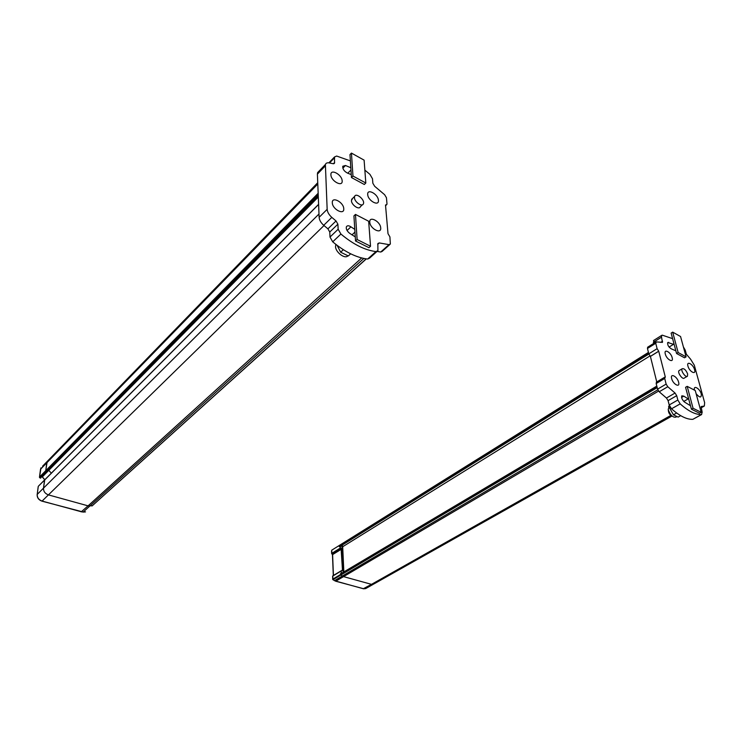 <?xml version="1.0" encoding="UTF-8"?>
<svg xmlns="http://www.w3.org/2000/svg" width="742" height="742" viewBox="0 0 742 742"><rect width="100%" height="100%" fill="white"/><g stroke="black" fill="none" stroke-linecap="round" stroke-linejoin="round"><path stroke-width="1.11" d="M670.898 415.39L371.492 584.353L373.866 583.973L371.492 584.353L343.546 576.617L340.782 575.059L340.847 573.807M339.391 546.464L339.326 545.435L648.452 352.441M339.4 545.398L339.261 546.539L342.656 545.927L343.843 571.915M340.726 573.77L340.782 575.059L343.546 576.617L371.492 584.353L363.283 588.74M331.665 553.634L331.553 550.991M341.821 573.121L340.457 573.696M340.346 545.973L340.346 548.635L340.439 548.078L341.849 548.932L342.795 569.828L332.796 575.811L332.564 576.636M341.06 548.217L342.47 569.921L341.951 570.459M342.006 570.431L341.329 570.719L342.062 570.719M648.499 352.654L331.776 550.156L331.795 553.857M333.418 575.44L332.602 554.552L332.036 554.061M332.676 579.354L332.685 576.107L341.125 571.071L341.552 573.149M657.783 389.791L334.596 580.587L332.824 579.623M687.194 386.359L685.571 387.296L691.405 409.185L699.53 413.257L701.181 412.339L695.254 390.542L687.194 386.359L693.056 408.258L691.405 409.185M701.181 412.339L693.056 408.258M669.989 406.876L669.692 408.183L673.439 414.806L676.639 412.997M673.439 414.806L678.142 417.106L680.702 415.668M669.692 408.183L670.536 407.701M669.117 405.985L668.217 409.686C670.453 415.27 673.031 417.737 675.953 417.097L676.973 416.531M672.679 332.128L671.13 333.102L676.565 353.498L684.514 357.802L686.09 356.856L680.562 336.516L672.679 332.128L678.142 352.543L676.565 353.498M686.09 356.856L678.142 352.543M342.693 546.733L649.946 355.956M671.658 378.606C673.031 384.421 680.358 388.177 678.624 382.213C677.27 376.463 669.989 372.651 671.658 378.606M665.286 353.999C666.604 359.629 673.857 363.478 672.178 357.69C670.87 352.125 663.663 348.221 665.286 353.999M687.945 366.131C689.327 371.705 696.302 375.415 694.586 369.692C693.204 364.183 686.267 360.427 687.945 366.131M696.144 393.798C699.836 397.99 701.542 398.037 701.255 393.937C699.892 388.456 693.102 384.616 694.466 390.134M361.679 257.947L88.075 505.858L92.231 505.803L88.075 505.858L48.434 494.886C45.067 493.625 43.426 491.389 43.49 488.162L44.743 479.805L42.071 476.689M51.319 473.192L48.573 470.094L51.319 473.192M318.29 196.37L47.377 471.309L45.754 470.688L46.783 462.813L48.787 459.799M318.17 193.282L45.754 470.688L47.21 461.422L42.563 466.208M44.9 479.749L318.606 204.44M318.986 214.002L43.49 488.162L44.529 480.12L38.482 486.112M41.747 500.971L42.099 501.073C38.76 499.839 37.128 497.622 37.202 494.422L43.49 488.162C43.426 491.389 45.067 493.625 48.434 494.886L88.075 505.858L81.193 511.859M40.124 478.033L39.511 477.05L45.754 470.688L46.802 471.513L40.309 478.108L47.2 471.485M84.94 512.017L81.509 511.822L42.099 501.073L324.004 225.531M352.96 176.04L351.458 177.533L364.313 184.489L365.815 183.014L364.109 160.142L351.448 153.084L352.96 176.04L365.815 183.014M351.448 153.084L349.983 154.596L351.458 177.533M357.115 239.518L355.539 240.983L368.941 247.689L370.527 246.251L368.663 221.255L355.474 214.419L357.115 239.518L370.527 246.251M355.474 214.419L353.925 215.894L355.539 240.983M337.174 245.426L340.652 252.206L348.332 255.953L350.669 253.81M340.652 252.206L343.342 249.702M335.876 244.415L335.523 246.474C335.514 252.354 345.141 259.514 347.915 255.749M344.844 254.256L344.158 253.922M378.42 200.294C378.17 194.107 367.002 188.069 367.707 194.562C367.949 200.832 379.227 206.823 378.42 200.294M380.692 227.859C380.423 221.413 369.052 215.468 369.785 222.201C370.045 228.74 381.536 234.63 380.692 227.859M343.759 208.715C343.667 202.214 331.73 195.962 332.305 202.789C332.379 209.383 344.455 215.579 343.759 208.715M342.155 180.872C342.071 174.63 330.357 168.286 330.913 174.852C330.978 181.178 342.832 187.466 342.155 180.872M672.614 338.649L662.3 335.171L661.669 335.403L661.53 337.165L662.476 342.387L656.345 341.904L655.742 343.268L657.115 348.666L658.729 351.235L665.305 376.982L664.702 378.448L666.14 384.096L667.781 386.73L675.062 393.047L676.704 395.672L677.836 400.021L680.182 403.871C688.409 411.216 695.523 414.778 701.505 414.546L702.173 412.255L701.107 406.551L704.353 406.041L704.631 402.646L694.299 365.166L690.524 359.091L686.35 354.203L685.246 350.168L683.401 346.941M675.851 350.808L671.352 348.87C668.533 347.061 667.336 344.937 667.763 342.498L673.523 344.316M690.487 405.744L684.412 401.988C682.009 399.632 681.165 397.564 681.852 395.792L683.827 396.154L688.159 398.918M687.092 376.407L684.263 378.068C682.584 380.034 677.103 372.261 679.032 370.638L679.394 370.425M701.691 414.509L692.852 419.323C686.832 419.592 679.718 416.086 671.519 408.805L669.191 404.974L668.088 400.643L666.464 398.037L659.202 391.776L657.57 389.16L656.169 383.531L656.54 382.084M653.609 343.472L653.795 340.374M658.729 351.235L650.4 356.41L648.796 353.851L647.46 348.471L647.794 347.126M656.763 381.954L650.4 356.41M687.63 373.94L687.454 376.194C685.784 378.16 680.293 370.369 682.204 368.746C684.189 368.31 685.998 370.045 687.63 373.94M350.382 160.903L336.664 156.052L334.512 156.97L334.559 163.082L333.075 163.704L329.16 162.897C327.222 162.544 325.961 163.082 325.386 164.511L327.157 209.337C327.435 212.166 328.994 214.846 331.813 217.387L336.033 220.958L337.888 224.186L338.157 229.232L340.912 234.045C353.146 244.313 364.823 250.156 375.953 251.584L377.919 250.638L377.854 243.543L379.264 242.931L388.984 244.637L390.348 244.062L389.912 236.865L388.01 233.702L385.506 205.024L386.87 204.495L386.981 203.716L386.452 197.743L384.616 194.692L374.691 186.307L372.855 183.255L372.503 178.766L369.933 174.351L364.851 170.113M355.279 236.921L349.556 233.238C346.968 231.105 345.911 228.963 346.375 226.829C347.191 225.42 348.703 225.42 350.92 226.839L354.797 229.38M351.272 174.611L347.599 173.155C344.195 171.374 342.581 169.074 342.776 166.254L345.457 165.494L350.827 167.72M362.346 204.801L360.343 206.73C359.174 210.264 351.476 205.024 351.42 200.637L352.635 198.355M376.964 251.501L369.627 258.086L367.652 259.051C356.531 257.715 344.882 251.974 332.713 241.836L329.995 237.06L329.763 232.033L327.918 228.833L323.725 225.299C320.915 222.785 319.385 220.124 319.125 217.304L317.4 174.12L317.613 172.608L319.069 171.087M389.745 244.6L382.093 251.445L380.729 252.02L377.149 251.427M354.453 197.678L354.62 196.426C356.058 192.215 365.259 199.988 363.385 203.809C362.235 207.333 354.518 202.074 354.453 197.678M648.61 353.109L339.242 546.103M648.851 354.036L340.828 545.927M656.874 386.369L340.476 574.15M656.995 386.842L332.806 579.112L333.093 579.613L657.189 387.63M658.553 391.09L335.848 581.153L334.206 580.522M373.272 584.306L366.084 588.36L363.701 588.749L335.681 581.218L332.917 579.697L332.796 575.811L341.237 570.774L341.227 573.241M648.443 352.413L339.279 545.5M340.022 546.066L340.114 548.171L331.795 553.346L332.017 553.801L340.968 548.765L332.175 554.181L332.472 554.664L341.849 548.932M343.546 572.091L342.35 545.834M341.988 545.806L343.194 572.305M342.795 569.828L333.241 575.551M332.481 554.96L333.306 575.504M335.301 580.958L363.534 588.805L365.695 588.601M363.83 258.448L83.215 512.017L41.969 501.165C38.63 499.95 37.035 497.715 37.156 494.469L37.128 494.747M366.149 258.865L92.073 505.942M317.799 183.997L40.56 469.213L40.986 467.831L39.465 477.44M318.225 194.868L39.994 477.709M318.272 195.851L46.802 471.513M318.318 197.001L42.34 476.883L44.798 479.749M40.476 469.547L39.474 477.097L40.773 478.024M38.185 486.743L37.202 494.422L38.306 486.279L318.606 204.31M82.919 512.101L85.534 511.85M683.827 396.154L681.583 397.443M668.7 342.322L667.522 343.054M664.702 378.448L656.169 383.531M666.14 384.096L657.57 389.16M667.781 386.73L659.202 391.776M675.062 393.047L666.464 398.037M676.704 395.672L668.088 400.643M677.836 400.021L669.191 404.974M680.182 403.871L671.519 408.805M701.505 414.546L692.852 419.323M703.499 406.366L700.958 407.775M661.53 337.165L653.322 342.331M662.569 341.199L660.668 342.396M655.742 343.268L647.46 348.471M657.115 348.666L648.796 353.851M658.701 351.207L650.372 356.383M345.457 165.494L342.832 168.165M350.92 226.839L347.061 230.502M334.392 157.888L329.494 162.971M334.633 162.47L333.399 163.75M325.182 166.032L317.4 174.12M327.157 209.337L319.125 217.304M331.813 217.387L323.725 225.299M336.033 220.958L327.918 228.833M337.888 224.186L329.763 232.033M338.157 229.232L329.995 237.06M340.912 234.045L332.713 241.836M375.953 251.584L367.652 259.051M379.264 242.931L377.724 244.331M388.984 244.637L380.729 252.02M656.809 386.1L340.587 573.854M671.955 416.049L373.866 583.973M688.604 398.667L683.762 401.422M668.338 410.122C668.459 412.96 669.776 414.991 672.308 416.206M668.579 406.301L669.46 405.8M674.033 344L669.08 347.07M366.316 258.884L92.231 505.803M317.743 182.718L47.21 461.422M350.975 169.983L347.775 173.211M354.973 232.079L351.977 234.889M664.823 377.14L656.308 382.223M703.87 406.31L700.986 407.915M661.669 335.403L653.479 340.578M655.845 342.071L647.571 347.275M682.204 368.746L679.032 370.638M386.341 204.996L385.562 205.72M334.512 156.97L328.864 162.85M334.559 163.082L333.993 163.667M325.386 164.511L317.613 172.608M354.62 196.426L351.597 199.375"/></g></svg>
